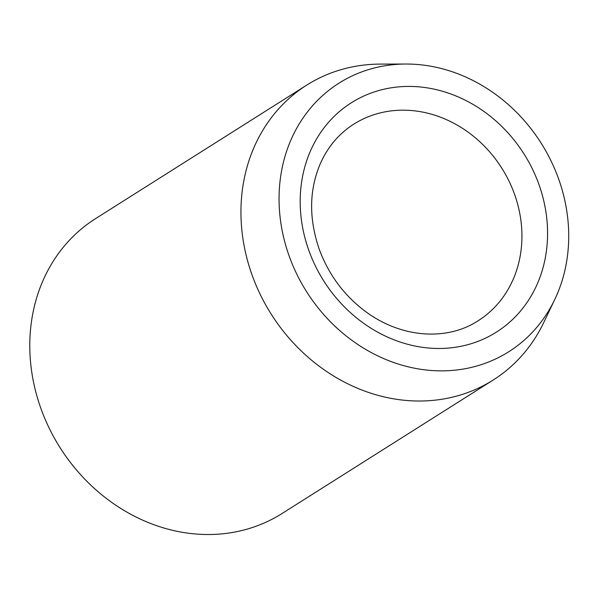 <?xml version="1.0" encoding="UTF-8"?>
<svg xmlns="http://www.w3.org/2000/svg" width="598" height="598" viewBox="0 0 598 598"><rect width="100%" height="100%" fill="white"/><g stroke="black" fill="none" stroke-linecap="round" stroke-linejoin="round"><path stroke-width="0.9" d="M478.108 365.625A158.874 138.818 -122.3 0 1 283.699 237.675A158.874 138.818 -122.3 0 1 405.96 64.031A158.874 138.818 -122.3 0 1 541.22 143.266A158.874 138.818 -122.3 0 1 554.787 299.441A158.874 138.818 -122.3 0 1 478.108 365.625M554.787 299.441L543.717 322.591A174.459 152.438 -122.3 0 1 493.2 380.022L282.047 513.518A174.459 152.438 -122.3 0 1 248.364 528.767A174.459 152.438 -122.3 0 1 49.641 429.072A174.459 152.438 -122.3 0 1 95.59 218.599L306.752 85.103A174.459 152.438 -122.3 0 1 380.291 64.098L405.96 64.031M493.2 380.022A174.459 152.438 -122.3 0 1 459.518 395.271A174.459 152.438 -122.3 0 1 260.795 295.576A174.459 152.438 -122.3 0 1 306.752 85.103M309.188 251.399A135.686 118.561 57.7 0 0 521.336 310.07A135.686 118.561 57.7 0 0 441.122 90.874A135.686 118.561 57.7 0 0 309.188 251.399M478.064 320.79A116.304 101.623 57.7 0 0 514.228 193.386A116.304 101.623 57.7 0 0 353.762 124.175C339.103 133.511 327.996 146.577 320.431 163.374C309.039 190.029 308.703 218.823 319.422 249.77C329.378 276.179 345.622 297.393 368.151 313.412C405.07 339.283 449.248 339.843 478.064 320.79"/></g></svg>
